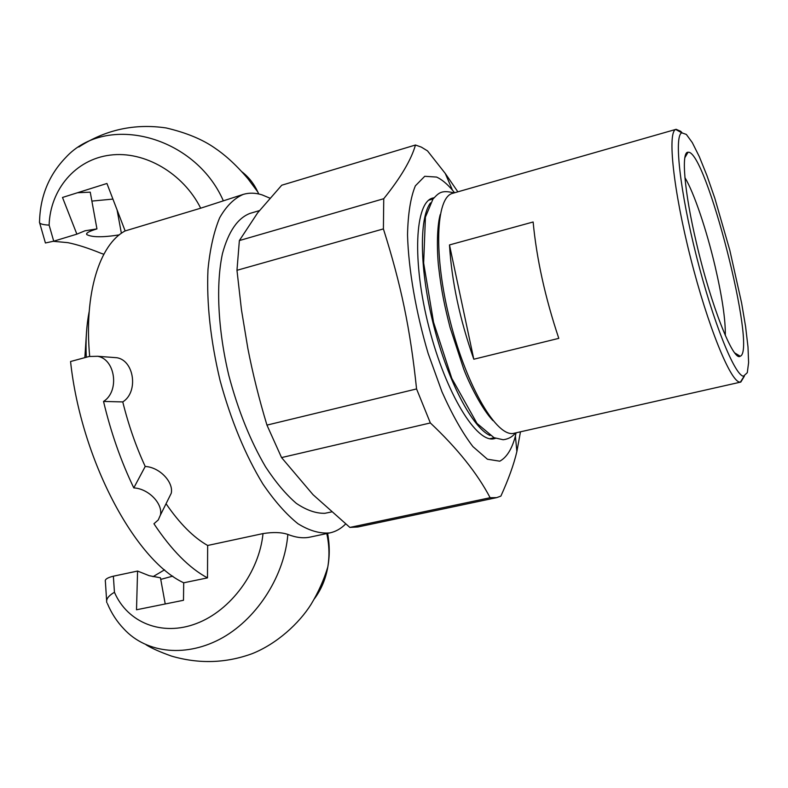 <?xml version="1.0" encoding="UTF-8"?>
<svg xmlns="http://www.w3.org/2000/svg" width="788" height="788" viewBox="0 0 788 788"><rect width="100%" height="100%" fill="white"/><g stroke="black" fill="none" stroke-linecap="round" stroke-linejoin="round"><path stroke-width="1.18" d="M440.147 215.055L439.852 215.961M491.958 419.571L492.648 420.211M166.051 503.719C179.684 523.587 193.553 537.505 207.658 545.473L263.015 533.584C259.301 571.546 230.992 610.503 196.478 623.505C161.993 636.783 127.439 622.609 114.447 592.271L113.364 576.195L137.575 571.054L149.218 575.703L160.457 577.801L165.224 603.963M207.658 545.473L207.49 577.88L183.702 582.795L183.486 600.279L136.511 609.774L137.575 571.054M119.303 234.873C102.824 237.464 91.999 237.375 86.818 234.607C85.665 233.189 89.044 231.288 96.944 228.894L84.927 230.815L76.869 234.154L53.722 241.187L49.122 225.122C42.473 224.777 39.252 223.733 39.449 221.989L39.449 221.989M76.869 234.154L62.498 197.463L106.932 183.476L125.144 230.933L200.694 208.19L243.344 194.36C249.274 192.627 255.529 192.794 262.079 194.872L269.831 198.123M96.944 228.894L90.246 192.154L77.52 192.735M117.067 209.874L121.382 233.307M91.881 201.088L112.92 199.088M160.752 579.397L172.779 576.136M112.063 357.368L116.979 357.742C134.216 360.608 138.668 392.03 122.77 401.919C128.454 424.86 135.94 446.372 145.219 466.466L133.793 487.9C148.735 488.649 163.067 503.956 160.417 515.047L158.27 519.942L153.936 523.764C171.488 550.113 189.347 568.158 207.49 577.88M145.219 466.466C159.865 467.215 173.813 482.433 171.223 493.318L168.396 499.001M345.597 524.01C340.977 528.659 335.767 531.624 329.955 532.885C320.086 533.85 309.408 530.787 297.923 523.705C286.182 514.259 274.46 500.971 262.788 483.842C245.255 454.912 231.032 420.516 220.108 380.643C210.544 340.426 206.495 303.419 207.973 269.634C209.992 248.998 213.883 231.721 219.655 217.793C226.323 206.072 234.223 198.261 243.344 194.36M89.674 356.353C83.863 293.451 99.593 244.349 125.144 230.933M263.015 533.584C273.308 531.979 281.582 532.264 287.847 534.431C295.993 537.623 303.38 538.519 310.019 537.111L329.955 532.885M133.793 487.9C120.988 461.285 110.901 432.464 103.533 401.437L122.77 401.919M113.364 576.195C107.296 577.673 104.637 579.456 105.385 581.544L106.616 600.426M164.564 569.813L153.02 576.678M114.437 592.271C108.291 595.905 105.769 599.402 106.892 602.781L106.882 602.781M107.454 603.677C111.472 613.281 116.969 621.722 123.952 628.991C146.814 653.833 187.229 657.753 222.896 637.531C258.622 617.073 284.704 574.255 287.847 534.431M326.774 533.565C329.266 544.951 329.611 556.072 327.808 566.917L327.788 567.035C325.73 578.934 321.258 589.532 314.373 598.85M103.829 254.238L101.11 253.322C88.197 248.072 77.106 244.516 67.847 242.655L53.328 241.305M39.686 222.994L45.418 242.98L53.722 241.187M242.064 171.902C248.811 177.182 254.061 183.86 257.804 191.947L258.681 193.956M223.171 200.438C194.971 136.137 106.754 112.526 65.621 157.649C48.856 175.103 40.158 196.478 39.538 221.773M183.702 582.795C135.093 560.268 81.066 459.68 70.556 361.515L89.024 356.511L97.692 356.284C115.334 359.22 119.815 391.331 103.533 401.437M259.38 210.623L250.121 213.361C237.7 218.049 228.481 231.455 222.462 253.578C215.764 284.724 217.892 329.827 228.875 375.679C238.153 410.558 250.387 440.955 265.576 466.87C275.741 482.315 285.995 494.49 296.337 503.374C306.502 510.22 316.008 513.52 324.873 513.303L331.334 511.983M454.607 192.764L452.499 190.213C446.993 183.771 441.694 179.398 436.621 177.073L424.742 176.295L415.365 185.84C410.607 197.325 407.997 213.666 407.524 234.863C408.519 269.476 415.887 312.146 428.15 353.467L441.96 391.774C452.174 414.695 462.497 432.967 472.918 446.599L487.417 459.227L499.779 461.187C506.723 457.424 511.934 449.061 515.411 436.069L516.032 432.819M495.544 438.325L494.391 438.65C476.858 443.821 445.801 393.576 428.928 327.217C411.848 260.897 414.961 201.915 432.829 198.034L433.991 197.768M430.346 422.949L281.552 457.582L313.013 494.667L349.872 527.428L490.126 497.721C477.4 473.45 457.473 448.52 430.346 422.949L416.566 388.937C410.223 328.478 401.092 284.813 383.401 228.914L236.971 270.304L241.473 309.901L247.816 348.247C252.692 373.374 259.065 398.994 266.955 425.106L416.566 388.937M415.473 145.012L281.74 185.219L257.646 212.849L239.365 240.567L383.746 198.714C400.708 177.625 411.287 159.718 415.473 145.012L421.373 147.129L427.49 150.872L445.269 173.458L457.867 191.829M520.464 431.824L516.869 451.573C513.875 464.339 508.546 479.183 500.882 496.105L496.667 497.632L490.126 497.721M383.746 198.714L383.401 228.914M496.667 497.632L357.929 526.975L349.872 527.428M281.552 457.582L266.955 425.106M236.971 270.304L239.365 240.567M89.192 311.487C86.503 325.149 85.528 340.406 86.276 357.26M430.504 202.9C418.861 218.148 419.59 270.629 433.804 325.996C447.929 381.372 472.495 427.736 490.037 435.508M682.034 132.729L680.704 131.31L676.124 129.311L452.755 193.287C435.675 196.951 433.292 255.598 450.322 321.74C467.156 387.932 497.415 438.236 514.15 433.242L740.799 382.072L744.345 376.24M533.131 221.989C536.598 258.76 545.158 297.549 558.79 338.357L473.805 359.229L449.485 244.93L533.131 221.989M473.805 359.229C459.788 319.396 451.682 281.306 449.485 244.93M676.124 129.311L675.73 129.459C667.308 132.226 673.287 189.809 690.554 257.824C707.732 325.848 730.476 381.609 739.745 382.091L740.799 382.072M743.478 376.211C734.672 375.492 712.982 321.721 696.484 256.405C679.896 191.1 673.917 135.654 681.797 132.827L686.338 134.423L692.307 142.618L699.301 156.635L706.925 175.537L714.805 198.212L729.816 250.239L741.626 303.075L745.615 326.744L747.999 346.986L748.6 362.638L747.3 372.685L743.478 376.211M696.365 242.665C710.796 305.163 733.342 361.958 740.208 356.225C757.337 350.926 705.595 148.696 688.023 152.271C681.019 151.621 684.22 191.346 696.365 242.665M684.92 177.605C693.952 192.479 706.58 229.968 715.09 266.295C722.163 296.771 725.571 319.839 725.315 335.491M84.858 357.644L86.552 331.541M49.122 225.122C50.196 189.484 75.481 159.383 110.103 155.118C144.647 150.587 183.308 173.449 200.694 208.19M454.105 192.902C440.994 189.711 438.768 193.011 432.957 199.078L425.421 217.114L423.649 263.054L433.558 322.312L451.81 378.407L477.006 423.422L494.046 437.695L503.187 439.743C508.349 439.103 512.456 436.838 515.519 432.937M440.256 214.494C437.655 223.437 436.434 242.477 438.345 264.571C441.477 292.338 444.718 306.374 450.027 327.325L463.639 368.833C468.998 383.126 481.892 409.238 493.002 420.644M86.818 234.607L86.631 233.583M160.427 515.047L171.223 493.318M146.135 644.84C151.651 648.278 160.112 652.031 171.508 656.099C198.931 664.097 225.831 663.279 252.199 653.656C276.943 643.776 299.085 623.406 311.063 604.357C318.372 592.251 323.957 579.771 327.818 566.927M327.788 567.035C329.788 556.082 329.729 544.863 327.611 533.387M257.804 191.947L258.769 193.976M78.83 147.021C105.572 129.665 134.679 123.312 166.16 127.952C186.352 132.699 202.654 139.456 215.055 148.203C223.595 153.985 234.548 162.988 247.974 178.778L257.824 191.986M97.692 356.284L116.979 357.742M452.499 190.213L445.269 173.458M515.411 436.069L516.869 451.573M489.88 438.729L494.174 437.754M428.83 200.142L433.075 198.931M681.797 132.827L675.73 129.459M744.079 376.26L740.385 382.131M734.8 352.965L740.208 356.225M684.841 157.728L688.023 152.271"/></g></svg>
